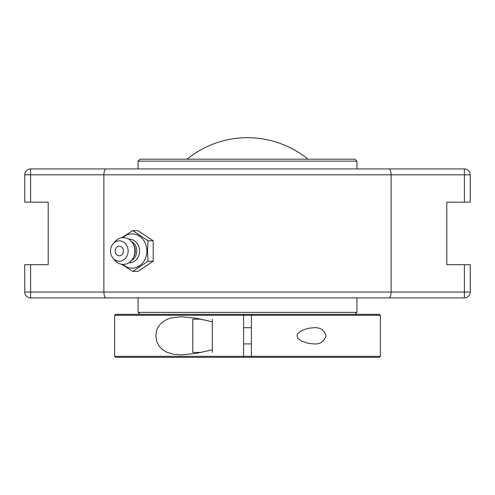 <?xml version="1.0" encoding="UTF-8"?>
<svg xmlns="http://www.w3.org/2000/svg" width="495" height="495" viewBox="0 0 495 495"><rect width="100%" height="100%" fill="white"/><g stroke="black" fill="none" stroke-linecap="round" stroke-linejoin="round"><path stroke-width="0.74" d="M81.551 297.91L413.449 297.91M413.449 168.95L81.551 168.95M464.39 168.95L464.39 174.815L391.112 174.815C390.957 171.177 390.221 169.222 388.903 168.95L464.39 168.95A5.86 5.86 0 0 1 470.25 174.815L470.25 202.17L446.806 202.17L446.806 264.695L464.39 264.695L464.39 292.05L30.61 292.05L30.61 297.91L106.097 297.91C104.779 297.644 104.043 295.688 103.888 292.05L103.888 174.815L391.112 174.815L391.112 292.05C390.957 295.688 390.221 297.644 388.903 297.91L464.39 297.91A5.86 5.86 0 0 0 470.25 292.05L470.25 264.695L464.39 264.695M30.61 264.695L24.75 264.695L24.75 292.05L30.61 292.05L30.61 264.695L48.194 264.695L48.194 202.17L24.75 202.17L24.75 174.815A5.86 5.86 0 0 1 30.61 168.95L106.097 168.95C104.779 169.222 104.043 171.177 103.888 174.815L30.61 174.815L30.61 168.95M24.75 292.05A5.86 5.86 0 0 0 30.61 297.91M106.097 297.91L388.903 297.91M388.903 168.95L106.097 168.95M307.946 159.18A95.745 95.745 0 0 0 187.054 159.18M121.566 264.268L132.771 271.409L148.067 261.212L147.46 251.015L148.067 240.824L132.771 230.627L121.566 237.767M132.771 230.627L137.919 230.627L153.215 240.824L153.215 261.212L137.919 271.409L132.771 271.409M153.215 261.212L148.067 261.212M153.215 240.824L148.067 240.824M122.797 237.631A17.127 14.831 90 0 1 138.482 235.589A17.127 14.831 90 0 1 146.879 251.015A17.127 14.831 90 0 1 138.482 266.446A17.127 14.831 90 0 1 122.797 264.404M119.307 246.244A4.777 4.133 90 0 1 122.89 253.403A4.777 4.133 90 0 1 115.725 253.403A4.777 4.133 90 0 1 119.307 246.244M128.811 239.24A11.793 10.216 90 0 1 139.559 251.015A11.793 10.216 90 0 1 128.811 262.796M131.466 241.523A10.42 9.028 90 0 1 136.768 251.015A10.42 9.028 90 0 1 131.466 260.512M113.132 243.738L115.156 241.442A13.402 11.608 90 0 1 133.328 244.32L134.071 245.805A10.42 9.028 90 0 1 135.284 251.015A10.42 9.028 90 0 1 134.071 256.231L133.328 257.716A13.402 11.608 90 0 1 115.156 260.587L113.132 258.297A10.191 8.823 90 0 1 110.484 251.015A10.191 8.823 90 0 1 113.132 243.738A10.191 8.823 90 0 1 122.729 241.622A10.191 8.823 90 0 1 128.137 251.015A10.191 8.823 90 0 1 122.729 260.413A10.191 8.823 90 0 1 113.132 258.297M133.328 244.32A13.402 11.608 90 0 1 134.881 251.015A13.402 11.608 90 0 1 133.328 257.716M114.63 356.332L115.607 357.31L379.393 357.31L380.37 356.332L114.63 356.332L114.63 315.303L251.411 315.303L251.411 357.31M380.37 315.303L379.393 314.325L251.411 314.325L251.411 315.303L380.37 315.303L380.37 356.332M243.59 357.31L243.59 314.325L115.607 314.325L114.63 315.303M313.657 327.739C319.956 327.183 324.095 329.874 326.069 335.82C324.095 341.76 319.956 344.458 313.657 343.895L308.032 343.295L301.511 341.03L297.817 338.11L297 335.82L297.817 333.531L301.511 330.604L308.032 328.34L313.657 327.739M181.708 354.872L173.801 354.29L166.772 352.217L162.589 349.718L159.186 346.228L156.717 341.432L155.826 335.82L156.717 330.208L157.8 327.64L160.776 323.538L166.772 319.417L171.425 317.839L181.343 316.769L196.063 318.217L212.33 321.806M212.33 349.835L196.063 353.424L181.343 354.872M201.248 319.207L192.79 319.207L192.79 352.428L201.248 352.428M212.33 352.428L212.33 319.207M356.92 161.135L354.964 159.18L140.036 159.18L138.08 161.135L356.92 161.135L356.92 168.95M243.59 314.325L251.411 314.325M251.411 351.079L251.411 345.59L251.411 351.079M356.92 297.91L356.92 312.37L138.08 312.37L138.08 297.91M464.39 202.17L464.39 174.815L470.25 174.815M24.75 174.815L30.61 174.815L30.61 202.17M470.25 292.05L464.39 292.05L464.39 297.91M181.343 316.769L181.708 316.769M243.59 343.901L251.411 343.901M243.59 327.733L251.411 327.733M138.08 161.135L138.08 168.95M354.964 314.325L356.92 312.37M140.036 314.325L138.08 312.37"/></g></svg>
